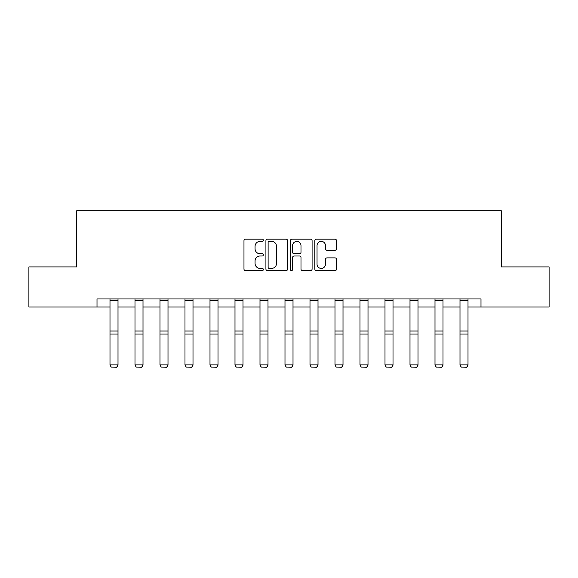 <?xml version="1.0" encoding="UTF-8"?>
<svg xmlns="http://www.w3.org/2000/svg" width="578" height="578" viewBox="0 0 578 578"><rect width="100%" height="100%" fill="white"/><g stroke="black" fill="none" stroke-linecap="round" stroke-linejoin="round"><path stroke-width="0.87" d="M263.358 240.26A1.098 1.098 0 0 0 262.26 239.162L245.542 239.162A1.575 1.575 0 0 0 243.974 240.737L243.974 269.052A1.575 1.575 0 0 0 245.542 270.62L262.26 270.62A1.098 1.098 0 0 0 263.358 269.521A1.098 1.098 0 0 0 262.26 268.423L260.093 268.423A5.036 5.036 0 0 1 255.064 263.387L255.064 261.025A5.036 5.036 0 0 1 260.093 255.996L262.26 255.996A1.098 1.098 0 0 0 263.358 254.891A1.098 1.098 0 0 0 262.26 253.793L260.093 253.793A5.036 5.036 0 0 1 255.064 248.757L255.064 246.394A5.036 5.036 0 0 1 260.093 241.366L262.26 241.366A1.098 1.098 0 0 0 263.358 240.26M334.973 250.252A1.575 1.575 0 0 0 336.548 248.677L336.548 240.737A1.575 1.575 0 0 0 334.973 239.162L316.412 239.162A1.575 1.575 0 0 0 314.837 240.737L314.837 269.052A1.575 1.575 0 0 0 316.412 270.62L334.973 270.62A1.575 1.575 0 0 0 336.548 269.052L336.548 259.457A1.575 1.575 0 0 0 334.973 257.882L327.025 257.882A1.575 1.575 0 0 0 325.457 259.457L325.457 264.211A4.205 4.205 0 0 1 321.245 268.423A4.205 4.205 0 0 1 317.04 264.211L317.04 245.571A4.205 4.205 0 0 1 321.245 241.366A4.205 4.205 0 0 1 325.457 245.571L325.457 248.677A1.575 1.575 0 0 0 327.025 250.252L334.973 250.252M97.01 306.976L28.9 306.976L28.9 266.913L76.657 266.913L76.657 210.818L501.343 210.818L501.343 266.913L549.1 266.913L549.1 306.976L480.99 306.976L480.99 298.963L97.01 298.963L97.01 306.976L109.993 306.976M287.62 240.737A1.575 1.575 0 0 0 286.052 239.162L267.491 239.162A1.575 1.575 0 0 0 265.916 240.737L265.916 269.052A1.575 1.575 0 0 0 267.491 270.62L286.052 270.62A1.575 1.575 0 0 0 287.62 269.052L287.62 240.737M291.948 239.162L310.509 239.162A1.575 1.575 0 0 1 312.084 240.737L312.084 269.052A1.575 1.575 0 0 1 310.509 270.62L302.569 270.62A1.575 1.575 0 0 1 300.994 269.052L300.994 257.564A1.575 1.575 0 0 0 299.418 255.996L294.151 255.996A1.575 1.575 0 0 0 292.576 257.564L292.576 269.521A1.098 1.098 0 0 1 291.478 270.62A1.098 1.098 0 0 1 290.38 269.521L290.38 240.737A1.575 1.575 0 0 1 291.948 239.162M118.006 306.976L134.992 306.976M143.004 306.976L159.99 306.976M168.003 306.976L184.989 306.976M193.001 306.976L209.995 306.976M218.007 306.976L234.993 306.976M243.006 306.976L259.992 306.976M268.004 306.976L284.99 306.976M293.01 306.976L309.996 306.976M318.008 306.976L334.994 306.976M343.007 306.976L359.993 306.976M368.005 306.976L384.999 306.976M393.011 306.976L409.997 306.976M418.01 306.976L434.996 306.976M443.008 306.976L459.994 306.976M468.007 306.976L480.99 306.976M269.218 241.366A1.098 1.098 0 0 0 268.12 242.464L268.12 267.318A1.098 1.098 0 0 0 269.218 268.423L271.501 268.423A5.036 5.036 0 0 0 276.537 263.387L276.537 246.394A5.036 5.036 0 0 0 271.501 241.366L269.218 241.366M300.994 245.65A4.205 4.205 0 0 0 296.789 241.445A4.205 4.205 0 0 0 292.576 245.65L292.576 252.218A1.575 1.575 0 0 0 294.151 253.793L299.418 253.793A1.575 1.575 0 0 0 300.994 252.218L300.994 245.65M118.006 298.963L118.006 365.188L116.799 367.182L111.193 367.066L116.799 367.182M111.193 367.182L109.993 364.899L118.006 364.899L116.799 367.066M109.993 298.963L109.993 364.899L111.193 367.066M143.004 298.963L143.004 365.188L141.805 367.182L136.191 367.066L141.805 367.182M136.191 367.182L134.992 364.899L143.004 364.899L141.805 367.066M134.992 298.963L134.992 364.899L136.191 367.066M168.003 298.963L168.003 365.188L166.804 367.182L161.197 367.066L166.804 367.182M161.197 367.182L159.99 364.899L168.003 364.899L166.804 367.066M159.99 298.963L159.99 364.899L161.197 367.066M193.001 298.963L193.001 365.188L191.802 367.182L186.195 367.066L191.802 367.182M186.195 367.182L184.989 364.899L193.001 364.899L191.802 367.066M184.989 298.963L184.989 364.899L186.195 367.066M218.007 298.963L218.007 365.188L216.801 367.182L211.194 367.066L216.801 367.182M211.194 367.182L209.995 364.899L218.007 364.899L216.801 367.066M209.995 298.963L209.995 364.899L211.194 367.066M243.006 298.963L243.006 365.188L241.806 367.182L236.192 367.066L241.806 367.182M236.192 367.182L234.993 364.899L243.006 364.899L241.806 367.066M234.993 298.963L234.993 364.899L236.192 367.066M268.004 298.963L268.004 365.188L266.805 367.182L261.198 367.066L266.805 367.182M261.198 367.182L259.992 364.899L268.004 364.899L266.805 367.066M259.992 298.963L259.992 364.899L261.198 367.066M293.01 298.963L293.01 365.188L291.803 367.182L286.197 367.066L291.803 367.182M286.197 367.182L284.99 364.899L293.01 364.899L291.803 367.066M284.99 298.963L284.99 364.899L286.197 367.066M318.008 298.963L318.008 365.188L316.802 367.182L311.195 367.066L316.802 367.182M311.195 367.182L309.996 364.899L318.008 364.899L316.802 367.066M309.996 298.963L309.996 364.899L311.195 367.066M343.007 298.963L343.007 365.188L341.808 367.182L336.194 367.066L341.808 367.182M336.194 367.182L334.994 364.899L343.007 364.899L341.808 367.066M334.994 298.963L334.994 364.899L336.194 367.066M368.005 298.963L368.005 365.188L366.806 367.182L361.199 367.066L366.806 367.182M361.199 367.182L359.993 364.899L368.005 364.899L366.806 367.066M359.993 298.963L359.993 364.899L361.199 367.066M393.011 298.963L393.011 365.188L391.805 367.182L386.198 367.066L391.805 367.182M386.198 367.182L384.999 364.899L393.011 364.899L391.805 367.066M384.999 298.963L384.999 364.899L386.198 367.066M418.01 298.963L418.01 365.188L416.803 367.182L411.196 367.066L416.803 367.182M411.196 367.182L409.997 364.899L418.01 364.899L416.803 367.066M409.997 298.963L409.997 364.899L411.196 367.066M443.008 298.963L443.008 365.188L441.809 367.182L436.195 367.066L441.809 367.182M436.195 367.182L434.996 364.899L443.008 364.899L441.809 367.066M434.996 298.963L434.996 364.899L436.195 367.066M468.007 298.963L468.007 365.188L466.807 367.182L461.201 367.066L466.807 367.182M461.201 367.182L459.994 364.899L468.007 364.899L466.807 367.066M459.994 298.963L459.994 364.899L461.201 367.066M118.006 298.992L109.993 298.992M118.006 330.992L109.993 330.992M118.006 334.026L109.993 334.026M118.006 300.719L109.993 300.719M143.004 298.992L134.992 298.992M143.004 330.992L134.992 330.992M143.004 334.026L134.992 334.026M143.004 300.719L134.992 300.719M168.003 298.992L159.99 298.992M168.003 330.992L159.99 330.992M168.003 334.026L159.99 334.026M168.003 300.719L159.99 300.719M193.001 298.992L184.989 298.992M193.001 330.992L184.989 330.992M193.001 334.026L184.989 334.026M193.001 300.719L184.989 300.719M218.007 298.992L209.995 298.992M218.007 330.992L209.995 330.992M218.007 334.026L209.995 334.026M218.007 300.719L209.995 300.719M243.006 298.992L234.993 298.992M243.006 330.992L234.993 330.992M243.006 334.026L234.993 334.026M243.006 300.719L234.993 300.719M268.004 298.992L259.992 298.992M268.004 330.992L259.992 330.992M268.004 334.026L259.992 334.026M268.004 300.719L259.992 300.719M293.01 298.992L284.99 298.992M293.01 330.992L284.99 330.992M293.01 334.026L284.99 334.026M293.01 300.719L284.99 300.719M318.008 298.992L309.996 298.992M318.008 330.992L309.996 330.992M318.008 334.026L309.996 334.026M318.008 300.719L309.996 300.719M343.007 298.992L334.994 298.992M343.007 330.992L334.994 330.992M343.007 334.026L334.994 334.026M343.007 300.719L334.994 300.719M368.005 298.992L359.993 298.992M368.005 330.992L359.993 330.992M368.005 334.026L359.993 334.026M368.005 300.719L359.993 300.719M393.011 298.992L384.999 298.992M393.011 330.992L384.999 330.992M393.011 334.026L384.999 334.026M393.011 300.719L384.999 300.719M418.01 298.992L409.997 298.992M418.01 330.992L409.997 330.992M418.01 334.026L409.997 334.026M418.01 300.719L409.997 300.719M443.008 298.992L434.996 298.992M443.008 330.992L434.996 330.992M443.008 334.026L434.996 334.026M443.008 300.719L434.996 300.719M468.007 298.992L459.994 298.992M468.007 330.992L459.994 330.992M468.007 334.026L459.994 334.026M468.007 300.719L459.994 300.719"/></g></svg>
